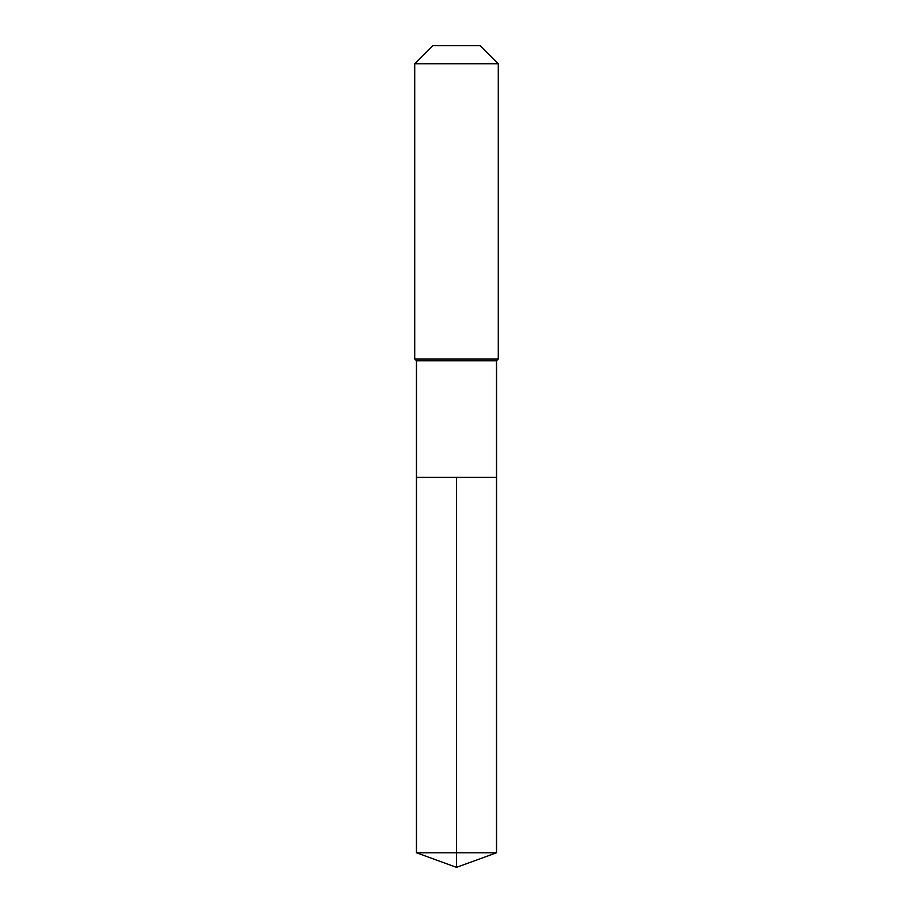 <?xml version="1.0" encoding="UTF-8"?>
<svg xmlns="http://www.w3.org/2000/svg" width="913" height="913" viewBox="0 0 913 913"><rect width="100%" height="100%" fill="white"/><g stroke="black" fill="none" stroke-linecap="round" stroke-linejoin="round"><path stroke-width="1.37" d="M416.465 477.396L416.465 360.749L496.535 360.749L496.535 477.396L416.465 477.396L456.5 477.396L456.5 852.776L456.5 477.396L496.535 477.396L496.535 852.776L416.465 852.776L416.465 477.396L416.465 852.776L456.5 867.35L456.5 852.776L456.5 867.35L416.465 852.776M496.535 360.749L498.281 359.014L414.719 359.014L416.465 360.749M498.281 63.75L480.181 45.65L432.819 45.65L414.719 63.75L498.281 63.75L498.281 359.014M414.719 63.75L414.719 359.014M456.5 867.35L496.535 852.776"/></g></svg>
